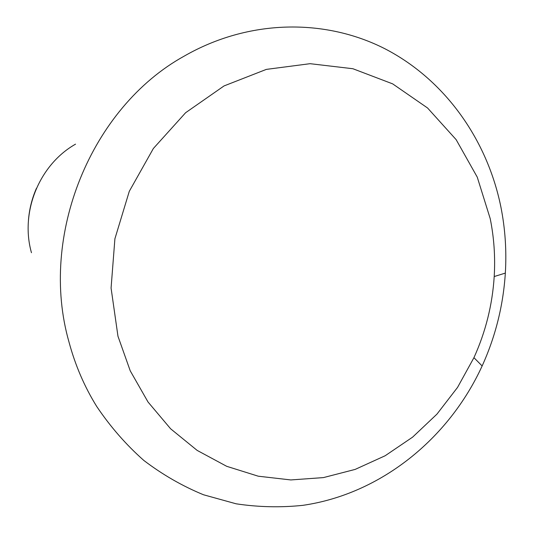 <?xml version="1.0" encoding="UTF-8"?>
<svg xmlns="http://www.w3.org/2000/svg" width="534" height="534" viewBox="0 0 534 534"><rect width="100%" height="100%" fill="white"/><g stroke="black" fill="none" stroke-linecap="round" stroke-linejoin="round"><path stroke-width="0.8" d="M500.845 206.758C505.204 228.592 506.699 250.706 505.338 273.094C503.262 305.461 495.525 336.413 482.142 365.957C448.633 439.035 380.462 494.077 302.838 505.344C280.61 507.667 258.383 507.153 236.141 503.809L203.541 494.778C182.401 486.087 162.496 474.646 143.826 460.441C126.091 444.762 110.391 426.779 96.727 406.481C84.499 386.783 75.261 365.323 69.013 342.1C38.555 235.768 91.174 107.441 184.25 56.097C248.644 19.117 324.879 18.189 384.934 48.768C444.942 79.78 487.135 139.528 500.845 206.758M490.219 218.66C494.05 237.69 495.378 256.988 494.204 276.545C492.401 304.827 485.646 331.868 473.938 357.673L457.551 387.397L436.959 414.117L412.628 437.126L385.141 455.756L355.157 469.406L323.437 477.596L290.836 479.939L258.262 476.201L226.703 466.315L197.159 450.402L170.613 428.782L148.025 402.009L130.243 370.843L117.967 336.24L111.079 288.06L114.903 238.785L129.288 191.326L153.371 148.485L185.632 112.707L224.06 85.921L266.353 69.387L310.08 63.686L352.901 68.732L392.67 83.871L427.574 107.995L456.136 139.641L477.256 177.134L490.219 218.66M31.466 252.722C19.898 212.071 39.309 164.592 75.548 144.147M28.449 220.302C29.31 209.188 31.973 198.521 36.439 188.308M494.204 276.545L505.338 273.094M473.938 357.673L482.142 365.957"/></g></svg>
